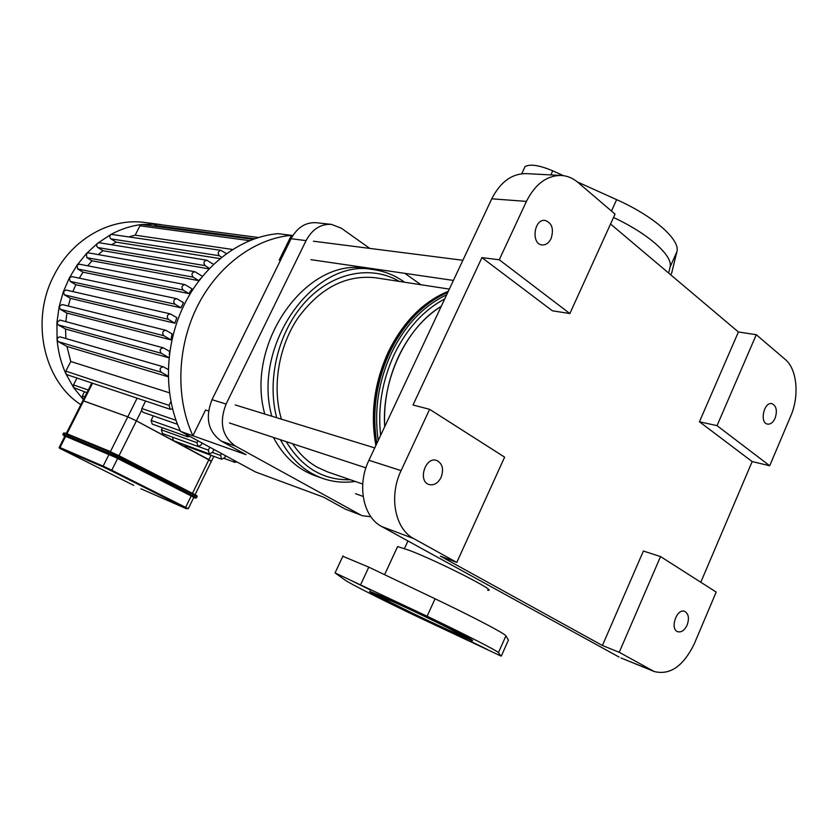 <?xml version="1.0" encoding="UTF-8"?>
<svg xmlns="http://www.w3.org/2000/svg" width="838" height="838" viewBox="0 0 838 838"><rect width="100%" height="100%" fill="white"/><g stroke="black" fill="none" stroke-linecap="round" stroke-linejoin="round"><path stroke-width="1.26" d="M397.139 547.549L397.6 546.544L409.321 550.346C438.819 561.554 499.94 592.759 487.569 590.162M387.03 598.751C416.057 611.415 477.901 641.96 466.169 637.791C455.809 634.785 363.095 590.025 375.644 594.079L387.03 598.751M383.354 596.886L370.846 591.754C357.103 587.344 459.454 636.744 471.04 640.127C484.144 644.81 415.449 610.871 383.354 596.886M415.03 615.595L500.862 655.997L498.453 652.634C497.615 651.021 465.719 634.68 427.118 616.234L335.064 572.909L345.235 580.2C350.598 583.929 381.196 599.4 415.03 615.595M470.223 641.06L487.527 649.586L470.223 641.06M351.667 580.765L370.689 590.172L351.667 580.765M391.901 601.234L382.034 597.18C371.119 593.629 450.917 632.156 459.685 634.67C469.626 638.189 416.842 612.117 391.901 601.234M342.847 556.264L368.793 567.137L435.058 598.782C473.606 617.156 505.272 633.811 505.911 635.874L508.404 640.106M563.471 175.666L552.734 170.816C539.442 165.243 530.224 163.819 525.091 166.553L523.781 169.349M671.741 272.748L676.884 251.756C680.613 239.993 653.891 216.204 616.642 199.654L577.372 181.94M613.521 217.471C648.874 233.98 673.385 256.124 670.054 267.092L668.672 273.094M188.225 508.781L185.627 507.357L184.989 507.818L188.225 508.781L193.819 497.311L117.729 458.313L64.966 436.053M66.956 433.77L83.601 400.878L82.868 400.679L127.795 416.821L136.405 420.854L127.795 416.821L110.407 451.609M119.017 455.725L136.405 420.854L211.406 461.256L208.924 459.633L192.478 493.331M195.097 494.692L211.406 461.256L210.369 460.952M172.492 437.164L173.361 440.62L209.437 453.945L208.348 450.163L209.783 447.209M162.383 427.747L161.357 429.821L162.467 433.497L198.072 446.507L201.172 444.968L202.115 443.051M153.333 415.868L151.091 420.383L152.233 424.101L187.639 436.808L189.838 436.399M145.582 401.025L141.842 408.515L141.58 410.484L143.047 412.275L177.499 424.311M141.58 410.484L136.405 420.854L208.924 459.633L211.05 455.296M184.412 444.716L185.596 445.889L221.672 459.224L220.604 455.474L221.525 453.568M92.526 383.238L83.601 400.878L127.795 416.821L137.107 398.186M213.941 449.461L212.506 452.415L209.437 453.945M197.904 440.767L196.951 442.694L198.072 446.507M86.922 392.676L73.587 387.575L73.482 384.904L76.981 378.022M83.507 399.422L82.669 398.888L82.344 395.955L84.449 391.807M180.935 307.797L174.891 304.131C172.921 301.282 173.55 299.459 176.776 298.684L183.512 302.644L180.935 307.797L75.849 284.721L72.843 291.572M174.912 323.227L168.428 319.351C166.448 316.481 167.097 314.659 170.376 313.904L176.818 317.644L174.912 323.227L70.434 298.349L68.307 306.048M170.921 339.882L163.829 335.713C161.839 332.812 162.499 331 165.83 330.277L172.083 333.859L170.921 339.882L66.904 313.077L65.867 321.645M169.004 357.732L161.284 353.28C159.293 350.357 159.974 348.545 163.347 347.854L169.538 351.363L169.339 354.684M168.993 357.805L65.542 329.02L65.919 338.552M168.228 376.807L66.935 346.45L70.78 361.492L169.444 392.792M232.503 249.473L135.169 235.174L129.534 236.662M219.985 258.596L116.189 242.14L111.559 244.738M209.018 268.862L102.948 250.688L98.276 254.616M200.973 278.122L198.679 280.636L92.023 260.796L87.718 265.814M83.046 272.193L77.683 268.998L183.113 290.042C181.165 287.225 181.773 285.402 184.947 284.595L192.091 288.859L188.854 293.583L83.046 272.193L79.317 278.164M176.755 422.362L177.352 423.923M186.151 434.398L187.639 436.808M170.9 401.601L169.035 405.351L170.271 409.3L67.04 374.691L65.752 373.507L65.846 371.161L70.78 361.492M170.271 409.3L172.523 408.839M66.935 346.45L58.262 341.642L57.078 339.736C58.147 351.751 61.038 363.001 65.752 373.507L73.587 387.575L83.391 399.642M183.113 290.042L188.854 293.583M77.683 268.998L77.012 265.206L79.327 264.19L184.947 284.595M213.543 264.337L206.808 260.22C203.749 261.068 203.184 262.881 205.09 265.636L209.448 268.411M102.948 250.688L97.816 247.545C96.349 246.204 96.297 244.759 97.658 243.219L99.355 242.758L206.808 260.22M202.44 276.289L194.908 271.732C191.797 272.56 191.2 274.372 193.138 277.158L198.679 280.636M92.023 260.796L86.838 257.675L86.408 253.589L88.43 252.867L194.908 271.732M226.365 253.642L220.991 250.353C217.995 251.222 217.43 253.024 219.315 255.747L221.63 257.256M116.189 242.14L110.93 238.872C109.38 237.322 109.443 235.813 111.119 234.347L220.991 250.353M135.169 235.174L139.956 225.799L141.695 224.511C131.157 225.768 120.965 229.046 111.119 234.347L97.658 243.219L86.408 253.589L77.012 265.206L69.334 277.933L71.9 276.603L176.776 298.684M75.849 284.721L70.214 281.411L69.334 277.933L63.363 291.708L66.139 290.042L170.376 313.904M168.208 376.189L161.221 372.219C159.241 369.286 159.943 367.484 163.347 366.814L168.239 369.537M66.904 313.077L60.294 309.306L59.163 306.54L62.096 304.508L165.83 330.277M65.542 329.02L58.126 324.851L56.932 322.494L59.98 320.064L163.347 347.854M70.434 298.349L64.39 294.85L63.363 291.708L59.163 306.54L56.932 322.494L57.078 339.736L57.958 337.452L60.168 336.876L163.347 366.814M225.632 455.788L224.71 457.695L221.672 459.224M236.892 461.895L234.787 462.314L233.393 459.999M154.171 226.113L156.706 224.175L258.397 237.489M251.211 239.982L252.971 239.312L141.695 224.511L156.591 224.165L165.578 225.338M161.116 224.615L144.943 222.499C110.731 217.524 72.592 238.621 54.323 274.738C30.032 319.676 43.356 380.62 80.836 404.691M345.382 509.158L362.54 515.758L345.382 509.158L323.384 497.091L255.496 471.972L180.516 431.35C163.169 394.237 164.573 343.999 184.664 303.796C204.828 263.603 241.679 236.766 277.996 233.666L291.394 235.331L279.253 260.042L280.28 260.723M370.899 516.763L362.54 515.758M291.1 238.704L306.069 240.621C312.249 229.193 320.692 223.777 331.398 224.375L316.219 222.709C305.587 222.122 297.218 227.454 291.1 238.704L212.014 399.684C204.975 417.858 208.096 431.685 221.379 441.144L246.016 454.657L180.516 431.35M221.379 441.144L235.457 446.088L360.225 514.7M235.457 446.088C222.091 436.514 218.969 422.499 226.092 404.052L212.014 399.684M331.398 224.375L341.328 228.208L369.768 248.404M420.938 284.742L404.901 273.356M292.871 235.52L291.394 235.331C254.825 238.505 217.65 265.74 197.265 306.488C176.954 347.267 175.477 398.186 192.908 435.76L205.551 410.023L208.526 410.987M280.521 260.23L279.253 260.042M306.069 240.621L226.092 404.052M660.533 556.568L716.197 592.068L694.367 643.626C683.431 666.147 670.065 675.449 654.258 671.531L619.23 652.299L602.407 645.501L643.385 551.037L660.533 556.568L619.23 652.299M652.31 670.599L620.968 657.966L654.258 671.531M752.168 461.57L699.447 421.776L738.404 331.984L756.285 334.708L785.185 359.387C797.137 369.108 799.588 395.924 790.674 416.224L769.703 465.75L752.168 461.57L700.798 582.242M619.031 657.034L381.709 526.536L413.763 538.625C395.012 529.061 388.623 496.264 401.088 470.621L429.632 409.321L413.008 404.995L481.934 257.633L499.249 259.77L526.432 201.392C535.21 184.077 546.816 175.425 561.25 175.456C567.336 175.823 572.857 178.106 577.843 182.328L615.05 214.099L569.861 313.559L552.368 310.783L481.934 257.633M401.088 470.621L368.919 460.292C356.705 485.171 363.147 517.109 381.709 526.536M368.919 460.292L491.759 198.816L526.432 201.392M561.25 175.456L526.149 173.623C511.84 173.592 500.37 181.982 491.759 198.816M756.285 334.708L717.035 425.641L769.703 465.75M775.108 418.193C773.086 422.488 770.551 424.457 767.514 424.112C759.333 422.928 763.9 401.559 771.892 403.675C776.407 405.822 777.475 410.662 775.108 418.193M499.249 259.77L569.861 313.559M602.407 645.501L440.348 556.118L456.783 562.424L504.623 457.139L429.632 409.321M717.035 425.641L699.447 421.776M610.556 224.008L738.404 331.984M551.09 238.6C548.88 242.989 545.926 245.094 542.217 244.937C530.925 244.361 533.806 218.802 545.004 220.404C552.001 222.887 554.033 228.952 551.09 238.6M687.129 625.075C684.562 630.344 681.451 632.554 677.785 631.726C669.531 629.212 676.716 607.969 684.667 611.384C688.616 613.709 689.444 618.276 687.129 625.075M456.783 562.424L413.763 538.625M441.102 477.388C438.012 483.212 434.021 485.6 429.119 484.542C417.523 481.441 425.306 456.312 436.577 460.408C442.485 463.404 443.993 469.071 441.102 477.388M398.574 356.464C388.162 378.996 383.532 402.408 384.694 426.71C381.5 379.425 406.44 327.113 441.28 306.268C423.578 317.476 409.342 334.215 398.574 356.464M350.399 479.765C323.447 480.415 302.057 467.709 286.229 441.647M276.666 417.712C266.484 378.996 278.614 330.643 305.828 301.387C333.032 272.057 371.391 264.871 399.38 281.432M404.492 282.217L403.518 281.516C394.635 275.273 384.872 271.344 374.219 269.731C315.193 257.004 251.735 344.167 271.795 416.203M280.437 439.751C290.723 459.056 304.802 471.941 322.682 478.404C333.241 482.06 344.114 483.076 355.281 481.452M292.64 443.763C299.407 453.955 307.619 461.78 317.277 467.248L327.689 471.941L362.728 484.018M449.346 289.1L375.644 277.787C346.042 274.539 320.189 287.863 298.098 317.749C278.478 346.702 271.91 387.02 281.4 419.168M374.219 269.731L366.719 268.631C307.86 255.967 244.727 342.47 264.766 414.035M273.398 437.426C283.663 456.626 297.7 469.448 315.528 475.89L322.682 478.404M360.759 584.463L368.793 567.137M427.118 616.234L435.058 598.782M498.453 652.634L505.911 635.874M501.323 656.039L508.457 640.012M552.734 170.816L550.838 174.912M616.642 199.654L611.468 211.04M676.884 251.756L670.054 267.092M672.086 271.962L670.788 274.885M186.434 508.739L140.92 488.795M133.787 485.401L62.326 449.629L59.278 447.283C58.817 447.869 59.833 448.665 62.337 449.629L133.787 485.401M191.253 495.834L185.627 507.357L111.779 470.233L111.14 470.726L184.989 507.818M117.729 458.313L111.779 470.233L103.147 466.127L103.367 467.028L111.14 470.726M109.097 454.217L103.147 466.127L59.99 447.534L65.699 436.263M60.221 448.393L103.367 467.028M194.364 497.72L196.501 497.866L192.918 495.803L119.352 458.218L119.97 456.207L108.689 450.865L107.872 451.232L193.505 494.588L193.473 493.844L119.991 456.218M108.647 450.854L65.28 433.078L64.495 433.424L107.872 451.232L107.474 453.389L192.279 496.264C195.924 498.149 196.595 498.631 194.301 497.688L193.746 497.458L194.301 497.688M192.279 496.264L193.505 494.588L197.087 496.662L196.532 497.803M63.479 433.131L64.495 433.424L63.898 434.608L62.881 434.304M118.713 458.711L119.352 458.218L107.243 452.489L63.898 434.608L64.128 435.467L107.474 453.389M197.119 496.599C196.05 494.944 199.654 497.374 193.473 493.844L108.689 450.865L65.28 433.078L63.51 433.078L62.913 434.252L64.893 436.189C62.892 435.111 62.63 434.87 64.128 435.467M198.669 446.633L208.348 450.163M161.357 429.821L196.951 442.694M73.482 384.904L88.262 390.005M82.344 395.955L84.816 396.835M141.842 408.515L176.001 420.309M151.091 420.383L180.233 430.732M65.846 371.161L169.035 405.351M97.816 247.545L205.09 265.636M86.838 257.675L193.138 277.158M110.93 238.872L219.315 255.747M70.214 281.411L174.891 304.131M58.262 341.642L161.221 372.219M60.294 309.306L163.829 335.713M58.126 324.851L161.284 353.28M64.39 294.85L168.428 319.351M212.464 452.489L220.604 455.474M154.506 225.443L254.595 238.736M139.956 225.799L249.567 240.642M417.984 312.417C406.346 323.321 396.73 336.729 389.115 352.662C375.466 382.631 371.318 412.987 376.691 443.742M437.865 297.385C417.45 308.887 401.098 327.239 388.801 352.452C375.026 382.715 370.899 413.344 376.409 444.339M447.764 292.472C423.525 303.063 404.188 322.997 389.754 352.274C376.105 382.191 371.8 412.579 376.838 443.428M446.644 294.85C423.588 305.661 405.173 325.06 391.409 353.07C378.347 381.636 373.947 410.777 378.21 440.516M444.727 298.925C423.703 310.039 406.88 328.517 394.269 354.338C382.201 380.609 377.655 407.614 380.62 435.372M397.6 546.544L384.6 574.69M471.27 639.593L471.04 640.127M343.014 555.908L335.064 572.909M525.091 166.553L521.718 173.77M186.455 508.75L140.899 488.784M91.813 382.997L66.265 433.487M64.987 436.011L59.289 447.262M213.816 456.322L211.448 461.183M224.217 458.428L234.787 462.314M407.949 540.96L404.461 548.523M448.33 291.257C423.211 301.617 403.214 321.834 388.34 351.897C374.293 382.725 370.145 413.92 375.874 445.481M355.522 493.708L363.147 496.421M310.908 259.665L453.421 280.426M313.412 241.208L462.88 260.283M229.455 422.981L365.913 467.855M235.237 404.943L374.733 447.921"/></g></svg>
